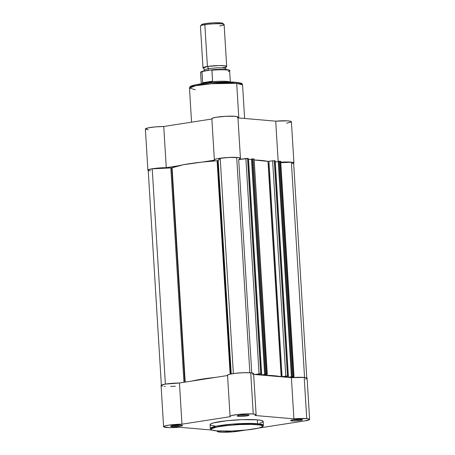 <?xml version="1.0" encoding="UTF-8"?>
<svg xmlns="http://www.w3.org/2000/svg" width="455" height="455" viewBox="0 0 455 455"><rect width="100%" height="100%" fill="white"/><g stroke="black" fill="none" stroke-linecap="round" stroke-linejoin="round"><path stroke-width="0.68" d="M292.866 419.874A4.988 0.586 176.5 0 0 300.22 419.425A4.988 0.586 -3.5 0 1 292.866 419.874L290.927 420.329L290.893 420.733L291.962 420.915L292.605 419.914L291.962 420.915L295.943 420.932L301.779 420.215L302.478 419.777L301.193 419.476A5.938 0.7 -3.5 0 1 302.456 419.755A5.938 0.7 -3.5 0 1 298.895 420.699A5.938 0.7 -3.5 0 1 291.962 420.915A5.938 0.7 -3.5 0 1 290.694 420.471A5.938 0.7 -3.5 0 1 294.925 419.624A5.938 0.7 -3.5 0 1 301.193 419.476L292.866 419.874M239.381 415.25A4.988 0.586 176.5 0 0 246.735 414.801A4.988 0.586 -3.5 0 1 239.381 415.25L237.436 415.705L237.402 416.115L238.477 416.291L239.12 415.29L238.477 416.291L242.452 416.308L248.288 415.597L248.993 415.153L247.708 414.858A5.938 0.7 -3.5 0 1 248.97 415.131A5.938 0.7 -3.5 0 1 245.41 416.075A5.938 0.7 -3.5 0 1 238.477 416.291A5.938 0.7 -3.5 0 1 237.203 415.847A5.938 0.7 -3.5 0 1 241.434 415A5.938 0.7 -3.5 0 1 247.708 414.858L239.375 415.25M172.917 425.579A4.988 0.586 176.5 0 0 180.271 425.129A4.988 0.586 -3.5 0 1 172.917 425.579M172.013 426.614L172.655 425.618L172.013 426.614L180.345 426.221L182.518 425.618L181.244 425.18A5.938 0.7 -3.5 0 1 182.506 425.453A5.938 0.7 -3.5 0 1 178.946 426.403A5.938 0.7 -3.5 0 1 172.013 426.614A5.938 0.7 -3.5 0 1 170.739 426.176L172.013 426.614M232.528 431.016A5.938 0.7 -3.5 0 1 225.504 431.238L232.858 430.976M259.89 423.144L262.586 422.121L263.041 421.176L261.221 420.392L257.28 419.834L257.519 423.719A0.83 0.648 94.9 0 1 256.921 424.64C262.444 424.924 267.62 426.824 253.014 429.145C237.965 431.431 220.772 431.397 216.859 430.868L212.218 430.094L211.279 429.565L211.723 428.65L217.171 426.995L227.278 425.516L239.654 424.566L251.382 424.373L259.68 424.976L262.154 425.664L262.603 426.233L261.426 427.182L258.133 428.183L246.502 429.992L231.635 431.044L216.859 430.868A0.83 0.648 94.9 0 1 216.62 430.845A0.83 0.648 -85.1 0 0 216.859 430.868C211.342 430.584 206.166 428.684 220.772 426.358C235.815 424.077 253.014 424.111 256.921 424.64A0.83 0.648 -85.1 0 0 257.519 423.719L232.3 424.117L216.023 426.238L210.301 428.553A26.589 3.128 -3.5 0 1 227.927 424.515A26.589 3.128 -3.5 0 1 257.519 423.719L257.28 419.834A26.589 3.128 176.5 0 0 227.693 420.63A26.589 3.128 176.5 0 0 210.062 424.669L210.301 428.553L211.08 429.691C211.075 429.634 211.234 430.299 216.739 430.868C224.878 431.63 241.338 430.902 251.968 429.315C262.876 427.751 263.599 426.142 263.382 425.306L257.519 423.719A26.589 3.128 -3.5 0 1 263.382 425.306L263.144 421.421A26.589 3.128 176.5 0 0 257.28 419.834L242.032 419.652L226.681 420.738L213.315 422.945L210.625 423.975L210.164 424.919M306.733 418.617A13.059 1.536 -3.5 0 1 309.61 419.396A13.059 1.536 -3.5 0 1 304.753 420.903L258.804 428.041L304.753 420.903L309.536 419.578L309.087 419.01L306.733 418.617L304.213 377.434L306.733 418.617L293.913 418.85A13.059 1.536 -3.5 0 1 306.733 418.617M309.61 419.396L307.097 378.219A13.059 1.536 176.5 0 0 304.213 377.434L291.399 377.667L253.657 374.402L291.399 377.667L293.913 418.85L254.982 415.483L293.913 418.85L291.399 377.667A13.059 1.536 176.5 0 1 304.213 377.434L306.568 377.826L307.017 378.395M253.242 413.993A13.059 1.536 -3.5 0 1 256.125 414.772A13.059 1.536 -3.5 0 1 254.982 415.483L255.983 415.017L256.017 414.596L253.242 413.993L250.728 372.81L253.242 413.993L246.007 413.896L237.516 414.516L231.419 415.591L230.162 416.154L230.332 416.655A13.059 1.536 -3.5 0 1 230.059 416.37A13.059 1.536 -3.5 0 1 238.716 414.386A13.059 1.536 -3.5 0 1 253.242 413.993M256.125 414.772L253.606 373.595A13.059 1.536 176.5 0 0 250.728 372.81L243.488 372.713L235.002 373.333L228.899 374.408L227.642 374.971L227.813 375.472M305.498 379.06L306.494 378.725M252.468 374.3L253.463 373.839L253.498 373.413L250.728 372.81A13.059 1.536 176.5 0 0 236.196 373.202A13.059 1.536 176.5 0 0 227.54 375.187L230.059 416.37M163.595 426.693A13.059 1.536 -3.5 0 1 181.96 424.174L179.441 382.991A13.059 1.536 176.5 0 0 161.076 385.516L163.595 426.693A13.059 1.536 -3.5 0 0 179.293 427.245L211.916 430.066L179.293 427.245L169.072 427.609L163.703 426.875L164.357 426.119L168.856 425.129L181.96 424.174L179.441 382.991L227.557 375.512L179.441 382.991L165.165 384.134L161.15 385.334L161.184 385.692L162.554 386.124M164.283 386.318L165.358 386.386M170.693 386.409L175.255 386.181M181.96 424.174L230.332 416.655L181.96 424.174M217.058 430.896L217.086 431.317A13.059 1.536 -3.5 0 0 224.531 432.25A13.059 1.536 -3.5 0 0 238.289 431.226L245.603 430.094L232.414 431.897L222.154 432.222L217.479 431.659L217.132 431.169L217.501 430.896M224.867 431.164L225.504 431.238A5.938 0.7 -3.5 0 1 224.918 431.169M181.244 425.18L174.965 425.328L170.739 426.176A5.938 0.7 -3.5 0 1 174.976 425.328A5.938 0.7 -3.5 0 1 181.244 425.18M210.523 425.203L215.926 426.261M217.086 431.317A13.059 1.536 -3.5 0 1 217.444 430.925M217.746 160.7L218.184 160.581L231.225 373.879L218.184 160.581L220.197 158.26L233.364 373.544L220.197 158.26L217.746 160.7L202.185 162.071L183.376 164.738L172.098 167.758L185.208 382.092L172.098 167.758L171.706 167.855L172.098 167.758A51.045 6.006 176.5 0 1 217.092 160.769L217.746 160.7L230.787 373.964L217.746 160.7M148.233 170.261L148.717 169.704L152.22 168.822L170.835 167.935L183.951 382.291L170.835 167.935L171.706 167.855L184.815 382.154L171.706 167.855L152.22 168.822L165.387 384.1L152.22 168.822A12.763 1.502 176.5 0 0 148.205 170.17L161.371 385.493M275.104 160.86L288.345 376.143L283.545 376.82L288.447 377.246L275.275 161.923L278.227 161.462L275.275 161.923L288.447 377.246L283.545 376.82L288.345 376.154L287.452 376.04L274.285 160.717L275.048 160.786L288.214 376.109L281.326 376.74L273.779 375.699L262.996 375.159L267.278 374.363L254.118 159.023L267.022 374.277L266.26 374.209L253.094 158.886L253.856 158.954L251.473 159.051L264.645 374.374L265.43 374.249L252.258 158.926L251.473 159.051L264.645 374.374L265.072 374.408L266.26 374.209L265.43 374.249L252.258 158.926L253.094 158.886L266.26 374.209L267.284 374.346L254.112 159.04M293.6 162.816L291.393 162.207L304.56 377.468L291.393 162.207L280.945 162.702L291.393 162.207A12.763 1.502 176.5 0 1 293.629 162.913L306.795 378.236M293.589 376.797L289.204 377.479L294.021 376.677L293.009 376.524L279.836 161.201L280.599 161.263L293.771 376.586L292.173 376.564L279.006 161.241L278.221 161.36L291.388 376.683L292.173 376.564L291.388 376.683L278.221 161.36L279.006 161.241L292.173 376.564L293.009 376.524L279.836 161.201L279.438 161.195L280.599 161.263L294.032 376.66L293.589 376.797M291.814 376.723L288.447 377.246L291.814 376.723M251.484 159.153L248.532 159.608L261.705 374.931L265.072 374.408L261.705 374.931L256.802 374.51L261.597 373.839L260.709 373.731L247.537 158.408L248.299 158.471L261.471 373.8L254.658 374.493L260.709 373.731L247.537 158.408L245.876 158.488L259.043 373.811L245.876 158.488L238.699 159.603L248.299 158.471L261.602 373.834L256.802 374.51L261.705 374.931L248.498 159.608L251.484 159.153M251.746 372.924L238.699 159.603L251.746 372.924M236.685 157.475L249.852 372.747L236.685 157.475A12.763 1.502 176.5 0 0 220.197 158.26L228.768 157.487L236.685 157.475M215.59 377.371L202.139 379.106L191.663 381.091A51.045 6.006 -3.5 0 1 215.59 377.371M148.586 170.506L150.434 170.875M292.292 163.675L293.117 163.373M280.718 161.411L294.032 376.66M275.053 160.871L273.028 160.746L268.154 161.417L254.174 159.978A51.045 6.006 176.5 0 1 267.995 161.4L272.619 160.797L285.786 376.12L282.089 376.7L268.916 161.371L282.089 376.7L281.167 376.723L267.995 161.4L281.167 376.723A51.045 6.006 -3.5 0 0 263.178 375.17L267.284 374.346M248.362 158.545L261.602 373.834M287.452 376.04L274.285 160.717L272.619 160.797L285.786 376.12L287.452 376.04M230.139 374.095L217.092 160.769L230.139 374.095M195.343 89.743L189.479 88.151L195.206 85.841L211.478 83.714L236.697 83.316A1.189 0.921 -85.1 0 0 235.701 82.281L210.489 82.759L195.002 84.926L190.679 87.127M236.697 83.316A26.589 3.128 176.5 0 0 207.11 84.112A26.589 3.128 176.5 0 0 189.479 88.151C189.889 86.871 190.326 86.251 190.793 86.274C191.254 85.682 194.763 84.846 201.326 83.777C211.848 82.23 227.875 81.53 235.878 82.275A1.189 0.921 94.9 0 1 236.697 83.316L238.818 117.97L236.697 83.316L242.56 84.909A26.589 3.128 176.5 0 0 236.697 83.316M280.382 162.179L291.587 162.162L293.85 162.742L293.594 163.265M148.671 170.653L148.108 170.437L148.063 169.925L152.084 168.794L166.268 167.667L178.491 165.768L166.268 167.667L163.749 126.484L155.246 126.911L148.102 127.889L145.39 129.01L148.267 129.789M214.368 159.864A13.059 1.536 -3.5 0 0 214.641 160.149L202.418 162.048L214.641 160.149L214.373 159.807L214.823 159.421L217.746 158.613L228.802 157.453L238.704 157.618L240.422 158.204L239.296 158.977L241.491 159.165L239.296 158.977A13.059 1.536 -3.5 0 0 240.433 158.266L237.914 117.089A13.059 1.536 176.5 0 0 224.787 116.349A13.059 1.536 176.5 0 0 211.848 118.681L214.368 159.864A13.059 1.536 -3.5 0 1 227.307 157.532A13.059 1.536 -3.5 0 1 240.433 158.266M211.871 119.005L163.749 126.484A13.059 1.536 176.5 0 0 145.39 129.004L147.903 170.187A13.059 1.536 -3.5 0 1 166.268 167.667L163.749 126.484L211.871 119.005M286.542 123.214L291.075 122.088M291.382 121.815L290.916 121.331L287.679 120.871L275.707 121.161L237.965 117.896L275.707 121.161L278.176 161.468L275.707 121.161A13.059 1.536 176.5 0 1 291.405 121.712L293.924 162.89A13.059 1.536 -3.5 0 1 293.646 163.237M237.322 117.595L237.885 117.202L237.732 116.85L235.349 116.332L226.283 116.27L216.318 117.236L212.792 118.038L211.899 118.8M234.052 82.162L225.879 81.997L213.708 82.503L204.21 83.407L195.002 84.931M193.699 85.256L191.128 86.24M241.304 83.851L241.207 83.566M240.866 83.293L240.286 83.043M238.426 82.611L237.169 82.435M148.222 170.494A13.059 1.536 -3.5 0 1 147.903 170.187M280.655 162.162A13.059 1.536 -3.5 0 1 293.924 162.89M235.701 82.281A1.189 0.921 94.9 0 1 235.889 82.281C243.414 83.242 241.707 83.618 242.56 84.909L244.614 118.471M204.056 70.969L204.295 69.825C203.868 68.557 203.521 67.983 203.243 68.108L207.406 66.475A2.412 1.49 -98.8 0 1 208.276 68.597L204.295 69.825L208.276 68.597A2.412 1.49 81.2 0 0 207.406 66.475L219.139 65.554L225.35 65.838L226.459 66.686C226.169 66.601 225.89 67.209 225.623 68.523L223.416 67.897L217.735 67.789L208.276 68.597L217.735 67.789L223.416 67.897L225.623 68.523L225.93 69.518M222.41 23.933L222.859 23.415L221.687 23.012L213.355 22.841L205.501 23.586L204.847 24.672A11.87 1.399 176.5 0 0 200.427 26.037L202.987 67.84A11.87 1.399 -3.5 0 1 207.406 66.475L204.847 24.672L205.501 23.586A10.715 1.263 176.5 0 0 201.576 24.667L200.501 25.867A11.87 1.399 -3.5 0 1 204.847 24.672A11.87 1.399 -3.5 0 1 216.711 23.751A11.87 1.399 -3.5 0 1 224.031 24.428A11.87 1.399 -3.5 0 1 219.708 25.958M207.844 70.383A2.412 1.49 81.2 0 0 208.276 68.597A2.412 1.49 -98.8 0 1 207.844 70.383M229.081 70.252L228.126 69.831M227.21 69.666L224.599 69.439M222.961 69.388L213.02 69.717M230.327 82.264L229.627 70.815A14.543 1.712 176.5 0 0 211.916 70.224L212.587 81.166L211.973 81.729A14.543 1.712 -3.5 0 1 230.128 82.002A14.543 1.712 176.5 0 0 211.973 81.729L208.646 82.918L212.479 81.53L212.587 81.166L211.865 70.076L210.983 69.894L202.003 71.606L202.634 82.713L204.488 83.493L202.714 83.049L212.479 81.53L202.714 83.049L202.634 82.713L212.587 81.166L202.634 82.713L201.969 71.771A14.543 1.712 176.5 0 0 200.598 72.59C200.365 72.18 201.036 71.719 202.612 71.207M201.963 71.435L201.076 71.97M210.983 69.894L202.845 71.156M201.468 83.754A14.543 1.712 -3.5 0 1 202.964 83.128A14.543 1.712 176.5 0 0 201.468 83.754M224.031 24.428L222.819 23.37A10.715 1.263 176.5 0 0 216.21 22.756A10.715 1.263 176.5 0 0 205.501 23.586L202.003 24.405L201.554 24.923L201.946 25.144M226.681 66.39L224.127 24.587A11.87 1.399 176.5 0 0 217.353 23.745A11.87 1.399 176.5 0 0 204.847 24.672L207.406 66.475A11.87 1.399 -3.5 0 1 219.913 65.543A11.87 1.399 -3.5 0 1 226.681 66.39A11.87 1.399 -3.5 0 1 222.262 67.755M200.621 72.669A14.543 1.712 -3.5 0 1 201.969 71.771L202.583 71.219M211.245 69.871L211.916 70.224A14.543 1.712 -3.5 0 1 229.61 70.735A14.543 1.712 -3.5 0 1 228.262 71.64M229.127 70.411A14.065 1.655 176.5 0 0 215.477 69.552M281.344 376.74L268.308 163.641M275.178 160.82L288.345 376.143M189.479 88.151L191.561 122.162M201.298 84.038L200.598 72.59M211.103 69.882C223.485 68.506 231.993 70.189 229.627 70.815"/></g></svg>

